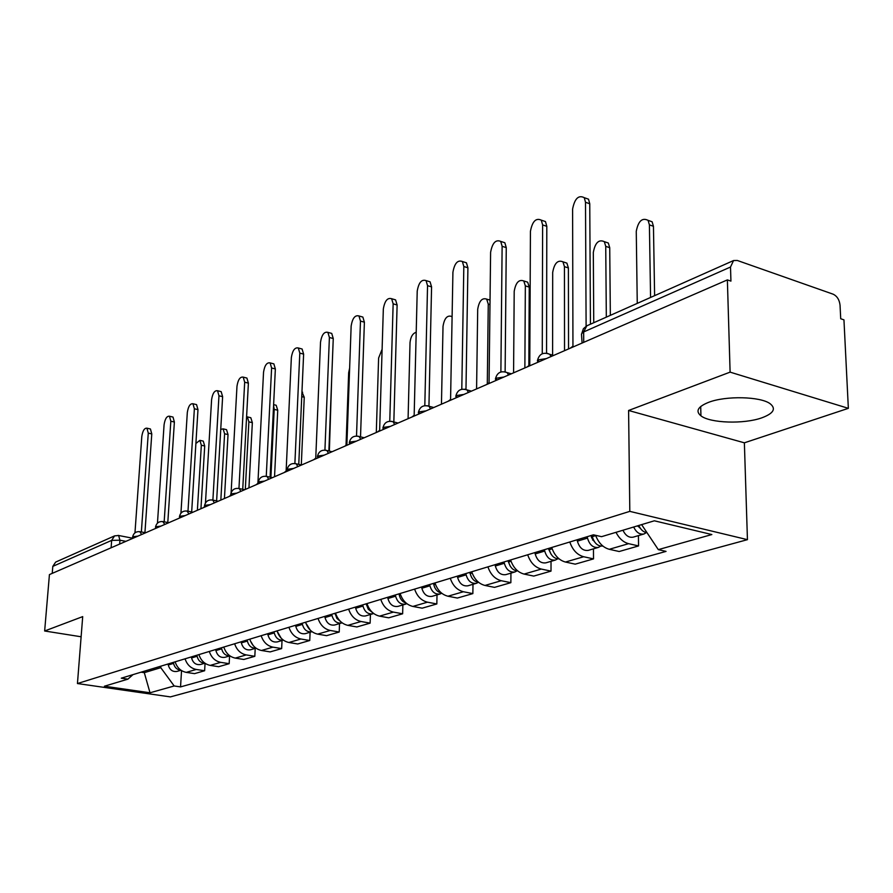 <?xml version="1.0" encoding="UTF-8"?>
<svg xmlns="http://www.w3.org/2000/svg" width="893" height="893" viewBox="0 0 893 893"><rect width="100%" height="100%" fill="white"/><g stroke="black" fill="none" stroke-linecap="round" stroke-linejoin="round"><path stroke-width="1.34" d="M708.685 402.308C697.846 406.65 695.267 411.16 700.938 415.837C710.192 423.193 743.981 424.298 761.874 417.812C773.628 413.414 776.363 408.704 770.09 403.681C760.367 396.414 725.763 395.655 708.685 402.308M848.35 408.335L730.106 372.135L727.371 279.9L49.428 574.59L44.65 630.994L82.703 616.616L77.445 683.547L170.396 696.897L747.441 539.662L744.371 442.816L848.35 408.335L843.952 319.861L840.715 318.745L840.045 305.183C839.398 299.769 837.087 296.096 833.124 294.188L737.294 260.466L733.555 260.544L730.507 267.029L582.85 332.308L581.488 334.015L582.091 343.046M730.106 372.135L628.594 410.479L629.811 511.365L77.445 683.547M727.371 279.9L730.932 281.116L730.507 267.029M44.65 630.994L81.118 636.776M52.218 573.373L52.81 566.374L55.656 562.088L114.583 535.878L111.658 540.377L52.81 566.374M175.117 661.836C177.104 667.741 180.81 671.246 186.246 672.373L194.562 673.635L204.631 670.743L196.259 669.46C190.801 668.321 187.072 664.772 185.063 658.822M205.055 663.309L204.631 670.743M198.916 654.614C200.947 660.641 204.72 664.236 210.223 665.397L218.651 666.714L229.166 663.689L220.694 662.349C215.157 661.177 211.362 657.549 209.308 651.455M229.59 655.942L229.166 663.689M223.786 647.057C225.862 653.23 229.702 656.902 235.283 658.108L243.822 659.469L254.818 656.31L246.222 654.915C240.608 653.709 236.745 649.992 234.647 643.764M255.219 648.396L254.818 656.31M249.794 639.165C251.926 645.472 255.822 649.244 261.482 650.484L270.155 651.901L281.652 648.586L272.934 647.146C267.241 645.896 263.312 642.078 261.158 635.716M282.021 640.504L281.652 648.586M277.02 630.893C279.208 637.345 283.181 641.219 288.919 642.502L297.704 643.976L309.759 640.504L300.919 639.008C295.148 637.702 291.151 633.796 288.93 627.277M310.094 632.244L309.759 640.504M305.562 622.22C307.817 628.828 311.847 632.802 317.674 634.13L326.581 635.671L339.217 632.032L330.254 630.469C324.405 629.119 320.33 625.111 318.064 618.436M339.53 623.582L339.217 632.032M335.522 613.134C337.833 619.898 341.93 623.973 347.846 625.357L356.876 626.953L370.137 623.135L361.051 621.506C355.113 620.11 350.971 615.98 348.638 609.149M370.416 614.496L370.137 623.135M366.99 603.579C369.356 610.511 373.542 614.697 379.536 616.137L388.689 617.811L402.643 613.792L393.422 612.096C387.406 610.633 383.186 606.403 380.786 599.382M402.866 604.941L402.643 613.792M400.097 593.521C402.531 600.643 406.784 604.941 412.867 606.436L422.155 608.178L436.833 603.958L427.49 602.183C421.384 600.665 417.087 596.301 414.62 589.112M437.012 594.894L436.833 603.958M434.958 582.928C437.47 590.24 441.812 594.671 447.973 596.223L457.383 598.053L472.855 593.599L463.389 591.735C457.194 590.15 452.818 585.674 450.284 578.284M472.989 584.301L472.855 593.599M471.738 571.766C474.328 579.267 478.737 583.832 484.988 585.451L494.532 587.371L510.863 582.671L501.263 580.718C494.99 579.066 490.536 574.445 487.913 566.854M510.941 573.139L510.863 582.671M510.584 559.967C513.252 567.68 517.761 572.38 524.091 574.076L533.757 576.085L551.014 571.118L541.303 569.064C534.929 567.345 530.397 562.579 527.696 554.776M551.026 561.34L551.014 571.118M551.695 547.487C554.441 555.424 559.029 560.268 565.448 562.043L575.237 564.153L593.521 558.895L583.676 556.741C577.213 554.933 572.592 550.021 569.801 541.984M593.454 548.849L593.521 558.895M595.586 535.309C598.556 542.922 603.11 547.588 609.272 549.295L619.184 551.517L638.562 545.936L628.605 543.67C623.359 542.285 619.162 538.501 616.003 532.328M638.428 535.61L638.562 545.936M144.398 671.168L144.298 672.663L160.773 667.674L160.874 666.167M160.773 667.674L174.18 685.969L150.013 692.778L104.414 686.215L127.889 679.149L132.979 674.639M174.18 685.969L180.542 686.907L666.044 551.394L658.308 549.63L711.844 534.55L654.346 520.798L601.558 536.671L593.421 534.818L121.303 678.178L127.889 679.149M747.441 539.662L629.811 511.365M744.371 442.816L628.594 410.479M141.072 672.172L144.298 672.663L150.013 692.778M181.547 670.598L180.542 686.907M658.308 549.63L641.62 524.626M149.689 428.807L150.437 428.986L151.777 433.909L144.934 532.652M141.362 531.949L148.271 433.105L146.932 428.182C144.409 427.97 142.701 430.75 141.797 436.521L134.966 532.842M173.387 662.36L173.566 663.387C174.604 667.551 177.004 669.772 180.777 670.074M168.096 663.968L168.275 664.984C169.692 669.951 172.628 672.083 177.071 671.391L181 670.241M197.375 510.271L201.327 445.216L199.876 440.349L195.891 443.464M202.488 440.941L203.258 441.12L204.709 445.998L200.936 508.731M172.182 416.864L173.008 417.064L174.381 422.032L167.795 522.539M164.167 521.813L170.831 421.195L169.458 416.227C166.801 415.959 165.015 418.795 164.078 424.755L157.458 523.153M195.645 404.395L196.56 404.618L197.978 409.63L191.671 511.968M187.988 511.209L194.373 408.771L192.966 403.759C190.176 403.413 188.289 406.326 187.318 412.488L180.933 513.162M196.906 655.216L197.096 656.266C198.235 660.686 200.791 662.963 204.765 663.097M191.392 656.891L191.571 657.94C193.022 662.997 196.002 665.185 200.512 664.492L204.91 663.198M220.828 500.08L224.601 433.775L223.116 428.852L220.738 429.399M225.683 429.466L226.543 429.667L228.028 434.578L224.433 498.517M221.475 647.76L221.665 648.831C222.915 653.52 225.628 655.842 229.802 655.797M215.715 649.512L215.905 650.573C217.39 655.752 220.415 657.996 224.98 657.293L229.881 655.853M245.307 489.442L248.868 421.842L247.35 416.886L246.602 416.651M249.861 417.489L250.821 417.723L252.351 422.668L248.946 487.857M220.147 391.38L221.174 391.636L222.625 396.682L216.619 500.906M214.309 502.915L212.88 500.113L218.964 395.778L217.535 390.732C214.588 390.308 212.612 393.288 211.596 399.673L205.468 502.904M204.441 506.688L203.593 507.581M245.765 377.772L246.914 378.063L248.388 383.142L242.729 489.319M238.956 488.426L244.682 382.204L243.22 377.125C240.105 376.612 238.029 379.659 236.98 386.267L231.108 492.646M230.684 495.168L229.222 496.43M272.566 363.529L273.861 363.875L275.357 368.965L270.088 477.163M266.259 476.259L271.606 367.994L270.11 362.893C266.828 362.268 264.629 365.382 263.535 372.247L257.898 483.325L256.057 484.765M247.16 639.957L247.361 641.051C248.723 646.03 251.592 648.385 255.978 648.139M241.132 641.788L241.333 642.882C242.851 648.173 245.932 650.461 250.553 649.769L256.012 648.162M270.903 477.353L274.207 409.374L273.582 405.478M250.375 640.839L253.188 645.539M275.1 404.998L276.171 405.255L277.734 410.244L274.542 476.739M274.039 631.798L274.251 632.914C275.747 638.194 278.783 640.582 283.36 640.114L277.31 641.9C272.622 642.592 269.507 640.236 267.933 634.823L267.733 633.717M277.098 631.128L281.161 638.182M301.957 391.96L304.245 397.262L301.298 464.985M302.202 623.247L302.414 624.386C304.044 629.956 307.225 632.389 311.981 631.686L312.025 631.675M295.583 625.256L295.795 626.395C297.414 631.931 300.584 634.354 305.328 633.65L311.981 631.686M305.361 622.287L310.295 630.201M331.627 380.563L329.361 451.099M300.651 348.616L302.102 349.007L303.62 354.119L298.764 464.405M294.88 463.5L299.802 353.103L298.307 347.98C294.824 347.232 292.502 350.424 291.352 357.568L286.128 471.046L284.197 472.531M331.738 614.272L331.962 615.444C333.636 621.148 336.873 623.649 341.684 622.946L342.097 622.812M324.795 616.382L325.019 617.543C326.682 623.214 329.908 625.703 334.708 625L341.684 622.946M349.632 368.083L348.661 372.761L346.049 445.015M335.054 613.268L336.828 618.336L340.758 621.707M330.086 332.966L331.738 333.424L333.256 338.547L328.881 450.987M324.929 450.094L329.394 337.476L327.876 332.352C324.192 331.459 321.737 334.73 320.52 342.164L315.754 458.142L313.733 459.694M362.759 604.862L362.982 606.057C364.701 611.895 368.005 614.473 372.872 613.77L373.654 613.469M355.459 607.073L355.693 608.267C357.401 614.071 360.683 616.628 365.538 615.924L372.872 613.77M382.115 349.252L378.61 358.037L376.299 432.502M366.23 603.802L368.24 609.26L372.694 612.687M360.995 316.535L362.859 317.071L364.389 322.183L360.526 436.867M356.519 436.007L360.471 321.078L358.953 315.955C355.034 314.883 352.434 318.232 351.15 326.001L346.886 444.591L344.765 446.21M395.365 594.961L395.599 596.189C397.374 602.172 400.723 604.818 405.656 604.126L406.817 603.635M387.696 597.283L387.93 598.511C389.683 604.461 393.02 607.095 397.943 606.392L405.656 604.126M416.205 332.263C412.722 333.357 410.668 336.795 410.021 342.588L408.079 418.694M399.015 593.845L399.26 595.073C400.31 599.393 402.62 602.072 406.203 603.132M393.489 299.278L395.599 299.892L397.117 304.993L393.835 421.976M389.772 421.206L393.143 303.821L391.636 298.72C387.473 297.458 384.704 300.885 383.331 309L379.648 430.337L377.426 432.011M433.462 583.386L434.645 587.304M429.689 584.535L429.935 585.797C431.765 591.936 435.17 594.66 440.16 593.968L441.722 593.231M421.608 586.991L421.853 588.241C423.673 594.347 427.066 597.049 432.033 596.357L440.16 593.968M452.092 317.171L451.445 316.39C447.136 315.084 444.334 318.41 443.017 326.369L441.455 404.183M433.54 583.363L433.786 584.625C434.98 589.358 437.537 592.148 441.455 593.019M427.68 281.094L430.08 281.831L431.576 286.887L428.941 406.192M424.811 405.634L427.546 285.66L426.061 280.603C421.63 279.096 418.683 282.601 417.221 291.118L414.162 415.312L411.818 417.064M469.673 572.391L471.448 577.124M465.867 573.552L466.124 574.835C468.01 581.142 471.482 583.955 476.527 583.263L478.425 582.292M457.35 576.13L457.607 577.414C459.482 583.687 462.931 586.478 467.965 585.786L476.527 583.263M487.299 383.778L488.259 304.111L486.674 299.122C482.097 297.581 479.106 300.974 477.699 309.313L476.583 388.913M469.93 572.313L470.187 573.607C471.549 578.776 474.35 581.667 478.57 582.303M488.047 299.546L490.045 299.925M463.713 261.95L466.447 262.81L467.91 267.8L465.979 389.315M461.793 389.236L463.824 266.505L462.373 261.515C457.651 259.74 454.504 263.323 452.918 272.265L450.574 399.461L448.119 401.292M507.916 560.782L510.227 566.117M504.065 561.954L504.333 563.271C506.286 569.756 509.814 572.659 514.915 571.966L516.913 570.917M495.057 564.689L495.325 566.006C497.267 572.446 500.772 575.315 505.862 574.623L514.915 571.966M524.872 367.927L525.341 285.883L523.789 280.96C518.922 279.141 515.73 282.601 514.201 291.352L513.575 372.827M508.351 560.648L508.619 561.976C510.171 567.602 513.207 570.582 517.728 570.94M524.872 281.306L527.685 282.188L529.248 287.111L528.846 365.438M501.743 241.735L504.846 242.751L506.264 247.64L505.125 371.722M500.884 371.957L502.123 246.289L500.716 241.4C495.693 239.302 492.322 242.952 490.603 252.373L489.063 382.717L486.462 384.615M548.324 548.514L551.16 554.352M544.44 549.686L544.719 551.048C546.739 557.712 550.322 560.704 555.479 560.023L557.589 558.884M534.918 552.577L535.197 553.939C537.195 560.558 540.778 563.528 545.913 562.836L555.479 560.023M564.532 350.681L564.443 266.65L562.947 261.828C557.757 259.684 554.341 263.223 552.689 272.432L552.611 355.146M548.983 548.313L549.262 549.675C551.014 555.781 554.296 558.851 559.107 558.884M563.695 262.073L566.888 263.122L568.394 267.945L568.54 348.94M541.928 220.37L545.478 221.576L546.806 226.331L546.561 353.159M542.263 353.74L542.62 224.913L541.292 220.147C535.923 217.669 532.306 221.397 530.431 231.343L529.783 364.991L527.037 366.978M591.121 535.51L591.557 537.619L594.481 541.805M587.192 536.704L587.494 538.111C589.581 544.964 593.231 548.056 598.444 547.387L600.654 546.125M577.101 539.774L577.391 541.158C579.468 547.967 583.107 551.037 588.308 550.367L598.444 547.387M606.325 317.138L605.733 246.345L604.315 241.657C598.79 239.134 595.129 242.74 593.32 252.451L593.745 322.73M592.003 535.242L592.305 536.648C594.28 543.279 597.808 546.427 602.887 546.058M604.661 241.78L608.312 243.019L609.729 247.707L610.343 315.352M584.469 197.755L588.52 199.184L589.76 203.771L590.44 324.204M586.109 326.179L585.507 202.264L584.268 197.677C578.552 194.763 574.668 198.559 572.603 209.074L572.949 346.205L570.047 348.281M637.658 525.81L640.404 528.41M633.673 527.015C636.285 532.429 639.723 534.751 643.998 533.981L646.331 532.596M622.957 530.241C625.546 535.621 628.985 537.921 633.237 537.139L643.998 533.981M650.573 297.458L649.401 224.869L648.084 220.359C642.201 217.401 638.261 221.051 636.262 231.332L637.256 303.374M638.785 525.475C640.739 529.795 643.485 532.206 647.001 532.686M648.039 220.303L652.124 221.788L653.453 226.297L654.614 295.65M546.337 358.595L538.981 359.756L537.296 362.525M503.92 377.025L496.865 378.119L495.392 380.731M463.902 394.427L457.138 395.443L455.81 397.943M426.095 410.858L419.587 411.818L418.348 414.229M390.319 426.407L384.046 427.312L382.874 429.645M356.407 441.142L350.369 442.002L349.263 444.256M324.226 455.14L318.388 455.955L317.35 458.131M293.641 468.434L288.004 469.205L287.021 471.314M264.54 481.081L259.082 481.807L258.155 483.861M236.812 493.137L231.533 493.829L230.651 495.816M210.368 504.634L205.245 505.293L204.419 507.213M185.119 515.607L180.152 516.232L179.359 518.107M160.974 526.1L156.163 526.691L155.404 528.522M137.89 536.135L133.202 536.704L132.488 538.479M125.891 541.348L119.941 540.209L111.658 540.377L111.112 547.777M119.662 544.06L119.941 540.209L118.624 535.499L114.583 535.878M583.676 556.741L565.448 562.043M541.303 569.064L524.091 574.076M501.263 580.718L484.988 585.451M463.389 591.735L447.973 596.223M427.49 602.183L412.867 606.436M393.422 612.096L379.536 616.137M361.051 621.506L347.846 625.357M330.254 630.469L317.674 634.13M300.919 639.008L288.919 642.502M272.934 647.146L261.482 650.484M246.222 654.915L235.283 658.108M220.694 662.349L210.223 665.397M196.259 669.46L186.246 672.373M628.605 543.67L609.272 549.295M141.652 534.494L139.766 531.625M164.803 524.437L162.816 521.534M189.003 513.921L186.905 510.975M218.171 501.23L212.099 499.935M240.82 491.396L239.357 488.583L238.487 488.382M268.614 479.307L267.13 476.505L266.147 476.259M297.782 466.637L296.286 463.835L295.181 463.545M328.434 453.309L326.938 450.53L325.677 450.184M360.683 439.289L359.187 436.543L357.769 436.13M394.661 424.521L393.188 421.809L391.569 421.317M430.515 408.938L429.075 406.293L427.222 405.701M468.39 392.474L467.006 389.928L464.896 389.203M508.474 375.049L507.168 372.627L504.746 371.745M550.97 356.575L549.775 354.32L546.996 353.237M583.721 342.343L583.665 331.895L586.801 325.822L583.397 328.713L581.935 333.044M118.122 535.398L132.51 538.189M148.271 433.105L151.777 433.909M173.566 663.387L168.275 664.984M204.709 445.998L201.327 445.216M170.831 421.195L174.381 422.032M194.373 408.771L197.978 409.63M197.096 656.266L191.571 657.94M228.028 434.578L224.601 433.775M221.665 648.831L215.905 650.573M252.351 422.668L248.868 421.842M218.964 395.778L222.625 396.682M244.682 382.204L248.388 383.142M271.606 367.994L275.357 368.965M247.361 641.051L241.333 642.882M277.734 410.244L274.207 409.374M274.251 632.914L267.933 634.823M304.245 397.262L301.745 396.626M302.414 624.386L295.795 626.395M299.802 353.103L303.62 354.119M331.962 615.444L325.019 617.543M335.891 614.261L335.266 614.44M329.394 337.476L333.256 338.547M362.982 606.057L355.693 608.267M367.369 604.728L366.465 605.007M360.471 321.078L364.389 322.183M395.599 596.189L387.93 598.511M400.488 594.705L399.26 595.073M393.143 303.821L397.117 304.993M429.935 585.797L421.853 588.241M435.36 584.145L433.786 584.625M427.546 285.66L431.576 286.887M466.124 574.835L457.607 577.414M472.151 573.016L470.187 573.607M489.989 304.636L488.259 304.111M463.824 266.505L467.91 267.8M504.333 563.271L495.325 566.006M511.019 561.25L508.619 561.976M529.248 287.111L525.341 285.883M502.123 246.289L506.264 247.64M544.719 551.048L535.197 553.939M552.131 548.804L549.262 549.675M568.394 267.945L564.443 266.65M542.62 224.913L546.806 226.331M593.354 539.807L592.572 540.042M587.494 538.111L577.391 541.158M595.698 535.621L592.305 536.648M609.729 247.707L605.733 246.345M585.507 202.264L589.76 203.771M639.053 526.089L638.004 526.401M653.453 226.297L649.401 224.869M700.938 415.837L700.704 406.505M145.604 532.775L140.313 531.748C136.082 531.201 133.504 533.009 132.577 537.162M168.732 522.729L163.43 521.668C159.088 521.066 156.442 522.907 155.494 527.183M192.899 512.225L187.597 511.131C183.143 510.472 180.419 512.348 179.437 516.746M212.88 500.113C208.292 499.388 205.502 501.297 204.486 505.829M244.637 489.732L239.357 488.583C234.647 487.779 231.767 489.721 230.718 494.409M272.376 477.677L267.13 476.505C262.274 475.612 259.294 477.588 258.211 482.432M301.477 465.03L296.286 463.835C291.263 462.831 288.193 464.84 287.066 469.852M332.051 451.735L326.938 450.53C321.748 449.402 318.567 451.445 317.383 456.647M364.199 437.76L359.187 436.543C353.818 435.271 350.514 437.336 349.286 442.749M398.066 423.048L393.188 421.809C387.618 420.369 384.18 422.467 382.885 428.115M433.775 407.521L429.075 406.293C423.282 404.652 419.71 406.773 418.337 412.666M471.482 391.134L467.006 389.928C460.989 388.031 457.238 390.174 455.787 396.358M511.354 373.799L507.168 372.627C500.895 370.45 496.966 372.604 495.403 379.09M553.593 355.436L549.775 354.32C543.212 351.797 539.082 353.963 537.396 360.805M586.801 325.822L733.555 260.544M146.932 428.182L150.437 428.986M203.258 441.12L199.876 440.349M169.458 416.227L173.008 417.064M192.966 403.759L196.56 404.618M226.543 429.667L223.116 428.852M250.821 417.723L247.35 416.886M217.535 390.732L221.174 391.636M243.22 377.125L246.914 378.063M270.11 362.893L273.861 363.875M276.171 405.255L273.626 404.629M302.66 392.25L301.946 392.06M298.307 347.98L302.102 349.007M327.876 332.352L331.738 333.424M358.953 315.955L362.859 317.071M391.636 298.72L395.599 299.892M452.104 316.591L451.445 316.39M426.061 280.603L430.08 281.831M490.034 300.148L486.674 299.122M462.373 261.515L466.447 262.81M527.685 282.188L523.789 280.96M500.716 241.4L504.846 242.751M566.888 263.122L562.947 261.828M541.292 220.147L545.478 221.576M608.312 243.019L604.315 241.657M584.268 197.677L588.52 199.184M652.124 221.788L648.084 220.359"/></g></svg>
